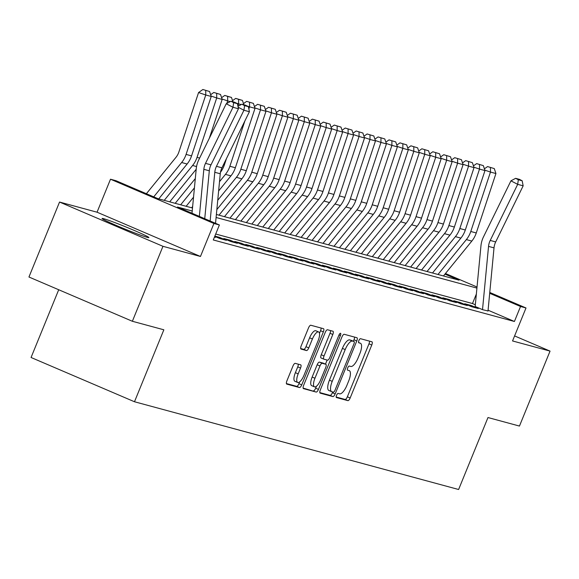<?xml version="1.0" encoding="UTF-8"?>
<svg xmlns="http://www.w3.org/2000/svg" width="579" height="579" viewBox="0 0 579 579"><rect width="100%" height="100%" fill="white"/><g stroke="black" fill="none" stroke-linecap="round" stroke-linejoin="round"><path stroke-width="0.87" d="M336.551 395.291A2.229 0.774 113.2 0 0 336.421 397.541A2.229 0.774 113.2 0 0 336.457 397.549L347.878 400.646A3.185 1.107 113.2 0 0 350.157 397.99L371.776 345.019A3.185 1.107 113.2 0 0 371.95 341.798A3.185 1.107 113.2 0 0 371.899 341.784L360.478 338.693A2.229 0.774 113.2 0 0 358.886 340.546A2.229 0.774 113.2 0 0 358.763 342.797A2.229 0.774 113.2 0 0 358.799 342.811L360.276 343.209A10.183 3.532 113.2 0 1 360.442 343.267A10.183 3.532 113.2 0 1 359.87 353.559L358.068 357.974A10.183 3.532 113.2 0 1 350.787 366.464L349.311 366.058A2.229 0.774 113.2 0 0 347.718 367.918A2.229 0.774 113.2 0 0 347.595 370.169A2.229 0.774 113.2 0 0 347.632 370.184L349.108 370.582A10.183 3.532 113.2 0 1 349.267 370.64A10.183 3.532 113.2 0 1 348.703 380.931L346.901 385.346A10.183 3.532 113.2 0 1 339.62 393.829L338.143 393.43A2.229 0.774 113.2 0 0 336.551 395.291M147.283 237.368A25.288 1.158 22.2 0 0 148.897 237.593A25.288 1.158 22.2 0 0 130.043 228.669A25.288 1.158 22.2 0 0 103.684 218.703A25.288 1.158 22.2 0 0 102.07 218.478A25.288 1.158 22.2 0 0 120.924 227.409A25.288 1.158 22.2 0 0 147.283 237.368M295.239 363.351A3.185 1.107 113.2 0 0 292.967 366.008L286.902 380.866A3.185 1.107 113.2 0 0 286.721 384.08A3.185 1.107 113.2 0 0 286.771 384.101L299.459 387.532A3.185 1.107 113.2 0 0 301.731 384.883L323.35 331.905A3.185 1.107 113.2 0 0 323.531 328.691A3.185 1.107 113.2 0 0 323.48 328.677L310.793 325.239A3.185 1.107 113.2 0 0 308.52 327.895L301.196 345.844A3.185 1.107 113.2 0 0 301.015 349.065A3.185 1.107 113.2 0 0 301.066 349.079L306.494 350.548A3.185 1.107 113.2 0 0 308.773 347.899L312.407 338.99A8.511 2.953 113.2 0 1 318.631 331.948A8.511 2.953 113.2 0 1 318.153 340.553L303.924 375.424A8.511 2.953 113.2 0 1 297.7 382.473A8.511 2.953 113.2 0 1 298.171 373.868L300.544 368.056A3.185 1.107 113.2 0 0 300.718 364.842A3.185 1.107 113.2 0 0 300.667 364.821L295.239 363.351M132.367 321.273L28.95 277.008L59.543 202.049L162.96 246.314L132.367 321.273L163.85 329.798L134.487 401.754L458.611 489.501L487.981 417.539L519.457 426.064L550.05 351.106L512.545 340.951L526.007 307.97L520.528 306.494L514.413 321.483L213.282 239.959L219.398 224.97L213.926 223.487L110.502 179.222L115.981 180.706L157.908 198.648L192.503 208.013M162.96 246.314L200.464 256.468L213.926 223.487M320.332 389.913A3.185 1.107 113.2 0 0 320.151 393.134A3.185 1.107 113.2 0 0 320.201 393.148L332.889 396.586A3.185 1.107 113.2 0 0 335.161 393.93L356.78 340.959A3.185 1.107 113.2 0 0 356.961 337.738A3.185 1.107 113.2 0 0 356.903 337.723L344.223 334.293A3.185 1.107 113.2 0 0 341.95 336.942L320.332 389.913M316.17 392.063L303.49 388.625A3.185 1.107 113.2 0 1 303.439 388.61A3.185 1.107 113.2 0 1 303.613 385.39L325.232 332.418A3.185 1.107 113.2 0 1 327.511 329.762L332.939 331.231A3.185 1.107 113.2 0 1 332.99 331.253A3.185 1.107 113.2 0 1 332.809 334.467L324.045 355.955A3.185 1.107 113.2 0 0 323.864 359.168A3.185 1.107 113.2 0 0 323.914 359.19L327.519 360.16A3.185 1.107 113.2 0 0 329.791 357.511L338.925 335.14A2.229 0.774 113.2 0 1 340.553 333.301A2.229 0.774 113.2 0 1 340.423 335.552L318.45 389.406A3.185 1.107 113.2 0 1 316.17 392.063L303.114 388.082M550.05 351.106L514.593 335.929M475.663 306.704L482.647 309.693L488.003 310.952M471.697 306.732L478.268 308.513L471.284 305.517L464.713 303.743L471.697 306.732M460.746 303.765L467.318 305.546L460.334 302.556L453.762 300.776L460.746 303.765M449.796 300.805L456.368 302.578L449.384 299.589L442.812 297.809L449.796 300.805M438.846 297.838L445.417 299.618L438.433 296.629L431.862 294.849L438.846 297.838M427.895 294.877L434.467 296.651L427.483 293.662L420.911 291.881L427.895 294.877M416.945 291.91L423.517 293.691L416.533 290.694L409.961 288.921L416.945 291.91M405.995 288.943L412.566 290.723L405.582 287.734L399.011 285.954L405.995 288.943M395.044 285.983L401.616 287.756L394.632 284.767L388.06 282.986L395.044 285.983M384.094 283.015L390.666 284.796L383.682 281.807L377.11 280.026L384.094 283.015M373.144 280.055L379.715 281.828L372.731 278.839L366.16 277.059L373.144 280.055M362.193 277.088L368.765 278.868L361.781 275.872L355.209 274.099L362.193 277.088M351.243 274.12L357.815 275.901L350.831 272.912L344.259 271.131L351.243 274.12M340.293 271.16L346.864 272.941L339.88 269.944L333.309 268.171L340.293 271.16M329.342 268.193L335.914 269.973L328.93 266.984L322.358 265.204L329.342 268.193M318.392 265.233L324.964 267.006L317.98 264.017L311.408 262.236L318.392 265.233M307.449 262.265L314.013 264.046L307.029 261.049L300.458 259.276L307.449 262.265M296.499 259.298L303.063 261.078L296.079 258.089L289.507 256.309L296.499 259.298M285.548 256.338L292.113 258.118L285.129 255.122L278.557 253.349L285.548 256.338M274.598 253.37L281.162 255.151L274.178 252.162L267.607 250.381L274.598 253.37M263.648 250.41L270.212 252.183L263.228 249.194L256.656 247.414L263.648 250.41M252.697 247.443L259.262 249.223L252.278 246.234L245.706 244.454L252.697 247.443M241.747 244.476L248.311 246.256L241.327 243.267L234.756 241.486L241.747 244.476M230.797 241.515L237.361 243.296L230.377 240.299L223.805 238.526L230.797 241.515M214.744 236.37L219.846 238.548L226.411 240.328L219.427 237.339L214.852 236.102M214.454 237.093L215.46 237.361L214.505 236.956M514.413 321.483L488.075 310.206M475.337 304.757L472.486 303.534L215.706 234.025M58.711 289.746L31.063 357.489L134.487 401.754M200.464 256.468L97.048 212.203L59.543 202.049M97.048 212.203L110.502 179.222M192.221 211.017L177.471 207.021L219.398 224.97M476.922 288.089L216.097 217.48M520.528 306.494L489.689 293.292M445.461 273.498L477.031 287.01M489.769 292.46L526.007 307.97M216.38 214.476L459.038 280.171L444.94 274.135M472.486 303.534L476.358 294.045M471.284 305.517L470.922 306.4M460.334 302.556L459.972 303.432M449.384 299.589L449.022 300.472M438.433 296.629L438.071 297.505M427.483 293.662L427.121 294.545M416.533 290.694L416.171 291.577M405.582 287.734L405.22 288.61M394.632 284.767L394.27 285.65M383.682 281.807L383.32 282.682M372.731 278.839L372.369 279.722M361.781 275.872L361.419 276.755M350.831 272.912L350.469 273.787M339.88 269.944L339.518 270.827M328.93 266.984L328.568 267.86M317.98 264.017L317.618 264.9M307.029 261.049L306.667 261.932M296.079 258.089L295.717 258.965M285.129 255.122L284.767 256.005M274.178 252.162L273.816 253.037M263.228 249.194L262.866 250.077M252.278 246.234L251.916 247.11M241.327 243.267L240.965 244.15M230.377 240.299L230.015 241.182M219.427 237.339L219.065 238.215M336.175 397.035L345.084 399.445A3.185 1.107 113.2 0 0 347.364 396.796L368.982 343.817A3.185 1.107 113.2 0 0 369.482 341.125M353.385 341.241L353.986 339.764A3.185 1.107 113.2 0 0 354.486 337.072M319.825 392.605L330.088 395.385A3.185 1.107 113.2 0 0 332.368 392.736L332.686 391.954M333.388 392.142A2.229 0.774 113.2 0 0 334.98 390.289L353.957 343.788A2.229 0.774 113.2 0 0 354.08 341.538A2.229 0.774 113.2 0 0 354.044 341.523L352.481 341.103A10.183 3.532 113.2 0 0 345.2 349.586L332.23 381.373A10.183 3.532 113.2 0 0 331.666 391.665A10.183 3.532 113.2 0 0 331.825 391.722L333.388 392.142M351.315 340.358A2.229 0.774 113.2 0 0 351.287 340.336A2.229 0.774 113.2 0 0 351.25 340.329L354.044 341.523M331.506 391.585L329.031 390.528A10.183 3.532 113.2 0 1 328.865 390.47A10.183 3.532 113.2 0 1 329.437 380.179L342.406 348.392A10.183 3.532 113.2 0 1 349.687 339.902L351.25 340.329M323.82 359.146L321.121 357.988A3.185 1.107 113.2 0 1 321.07 357.974A3.185 1.107 113.2 0 1 321.251 354.753L330.016 333.272A3.185 1.107 113.2 0 0 330.522 330.58M327.142 360.058L325.485 364.126M316.452 386.251L315.649 388.212L318.45 389.406M314.947 378.246A8.511 2.953 113.2 0 0 314.469 386.852A8.511 2.953 113.2 0 0 320.694 379.802L325.709 367.513A3.185 1.107 113.2 0 0 325.89 364.3A3.185 1.107 113.2 0 0 325.839 364.285L322.235 363.308A3.185 1.107 113.2 0 0 319.963 365.957L314.947 378.246L312.153 377.052A8.511 2.953 113.2 0 0 311.676 385.65L314.469 386.852M323.14 363.127A3.185 1.107 113.2 0 0 323.089 363.105A3.185 1.107 113.2 0 0 323.039 363.084L325.839 364.285M312.153 377.052L317.162 364.763A3.185 1.107 113.2 0 1 319.442 362.114L323.039 363.084M313.377 390.861A3.185 1.107 113.2 0 0 315.649 388.212M297.7 382.473L294.899 381.279A8.511 2.953 113.2 0 1 295.377 372.673L297.751 366.862A3.185 1.107 113.2 0 0 298.25 364.169M318.631 331.948L315.83 330.754A8.511 2.953 113.2 0 0 309.606 337.796L312.407 338.99M300.689 348.536L303.7 349.354A3.185 1.107 113.2 0 0 305.973 346.698L309.606 337.796M319.492 333.316L320.556 330.71A3.185 1.107 113.2 0 0 321.063 328.018M286.395 383.559L296.665 386.338A3.185 1.107 113.2 0 0 298.938 383.689L299.676 381.872M494.285 168.59L487.576 166.571L494.285 168.59L495.935 173.541L476.264 232.968A24.311 22.776 105.1 0 1 471.827 241.074L443.463 275.951M495.935 173.541L490.464 172.064L470.785 231.484A24.311 22.776 105.1 0 1 466.356 239.597L437.992 274.475M490.449 167.548L490.464 172.064L484.847 170.154M484.399 168.822L487.576 166.571M482.517 309.635L488.538 246.393A16.212 15.184 105.1 0 1 490.225 240.437L517.684 184.346L510.939 180.829L483.472 236.912A24.311 22.776 -74.9 0 0 480.954 245.843L475.106 307.159M487.988 311.14L494.017 247.87A16.212 15.184 105.1 0 1 495.696 241.921L523.163 185.83L517.684 184.346L518.328 179.736L522.164 180.778L519.464 179.367L515.628 178.332L518.328 179.736M515.628 178.332L510.939 180.829M523.163 185.83L522.164 180.778M483.335 165.623L476.626 163.611L483.335 165.623L484.985 170.581L465.313 230.001A24.311 22.776 105.1 0 1 460.877 238.114L432.513 272.991M484.985 170.581L479.513 169.097L459.835 228.517A24.311 22.776 105.1 0 1 455.405 236.63L427.041 271.508M479.499 164.588L479.513 169.097L473.897 167.186M473.448 165.855L476.626 163.611M472.384 162.663L465.675 160.644L472.384 162.663L474.035 167.613L454.363 227.033A24.311 22.776 105.1 0 1 449.926 235.146L421.563 270.024M474.035 167.613L468.563 166.13L448.884 225.557A24.311 22.776 105.1 0 1 444.455 233.663L416.091 268.54M468.549 161.621L468.563 166.13L462.947 164.226M462.498 162.894L465.675 160.644M461.434 159.695L454.725 157.683L461.434 159.695L463.084 164.653L443.413 224.073A24.311 22.776 105.1 0 1 438.976 232.186L410.612 267.064M463.084 164.653L457.613 163.169L437.934 222.589A24.311 22.776 105.1 0 1 433.505 230.703L405.141 265.58M457.598 158.66L457.613 163.169L451.996 161.259M451.548 159.927L454.725 157.683M450.484 156.728L443.775 154.716L450.484 156.728L452.134 161.686L432.462 221.106A24.311 22.776 105.1 0 1 428.026 229.219L399.662 264.096M452.134 161.686L446.662 160.202L426.984 219.622A24.311 22.776 105.1 0 1 422.554 227.735L394.19 262.613M446.648 155.693L446.662 160.202L441.046 158.299M440.597 156.96L443.775 154.716M439.533 153.768L432.824 151.749L439.533 153.768L441.184 158.718L421.512 218.145A24.311 22.776 105.1 0 1 417.075 226.251L388.712 261.136M441.184 158.718L435.712 157.242L416.033 216.662A24.311 22.776 105.1 0 1 411.604 224.775L383.24 259.653M435.697 152.726L435.712 157.242L430.096 155.331M429.647 154L432.824 151.749M428.583 150.801L421.874 148.789L428.583 150.801L430.233 155.758L410.562 215.178A24.311 22.776 105.1 0 1 406.125 223.291L377.761 258.169M430.233 155.758L424.762 154.275L405.083 213.694A24.311 22.776 105.1 0 1 400.654 221.808L372.29 256.685M424.747 149.766L424.762 154.275L419.145 152.364M418.697 151.032L421.874 148.789M417.633 147.84L410.924 145.821L417.633 147.84L419.283 152.791L399.611 212.211A24.311 22.776 105.1 0 1 395.175 220.324L366.811 255.201M419.283 152.791L413.811 151.307L394.133 210.734A24.311 22.776 105.1 0 1 389.703 218.84L361.339 253.725M413.797 146.798L413.811 151.307L408.195 149.404M407.746 148.072L410.924 145.821M406.682 144.873L399.973 142.861L406.682 144.873L408.333 149.831L388.661 209.251A24.311 22.776 105.1 0 1 384.224 217.364L355.861 252.241M408.333 149.831L402.861 148.347L383.182 207.767A24.311 22.776 105.1 0 1 378.753 215.88L350.389 250.758M402.846 143.838L402.861 148.347L397.245 146.436M396.796 145.105L399.973 142.861M395.732 141.906L389.023 139.894L395.732 141.906L397.382 146.863L377.711 206.283A24.311 22.776 105.1 0 1 373.274 214.396L344.91 249.274M397.382 146.863L391.911 145.38L372.232 204.8A24.311 22.776 105.1 0 1 367.803 212.913L339.439 247.79M391.896 140.871L391.911 145.38L386.294 143.476M385.846 142.144L389.023 139.894M384.782 138.946L378.073 136.933L384.782 138.946L386.432 143.896L366.76 203.323A24.311 22.776 105.1 0 1 362.324 211.429L333.96 246.314M386.432 143.896L380.96 142.42L361.282 201.839A24.311 22.776 105.1 0 1 356.852 209.953L328.488 244.83M380.946 137.911L380.96 142.42L375.344 140.509M374.895 139.177L378.073 136.933M373.831 135.978L367.122 133.966L373.831 135.978L375.481 140.936L355.81 200.356A24.311 22.776 105.1 0 1 351.373 208.469L323.01 243.346M375.481 140.936L370.01 139.452L350.331 198.872A24.311 22.776 105.1 0 1 345.902 206.985L317.538 241.863M369.995 134.943L370.01 139.452L364.394 137.541M363.945 136.21L367.122 133.966M362.881 133.018L356.172 130.999L362.881 133.018L364.531 137.968L344.86 197.388A24.311 22.776 105.1 0 1 340.423 205.502L312.059 240.379M364.531 137.968L359.06 136.485L339.381 195.912A24.311 22.776 105.1 0 1 334.952 204.018L306.588 238.903M359.045 131.976L359.06 136.485L353.443 134.581M352.995 133.25L356.172 130.999M351.931 130.051L345.222 128.039L351.931 130.051L353.581 135.008L333.909 194.428A24.311 22.776 105.1 0 1 329.473 202.541L301.109 237.419M353.581 135.008L348.109 133.525L328.431 192.945A24.311 22.776 105.1 0 1 324.001 201.058L295.637 235.935M348.095 129.016L348.109 133.525L342.493 131.614M342.044 130.282L345.222 128.039M340.98 127.09L334.271 125.071L340.98 127.09L342.63 132.041L322.959 191.461A24.311 22.776 105.1 0 1 318.522 199.574L290.159 234.452M342.63 132.041L337.159 130.557L317.48 189.977A24.311 22.776 105.1 0 1 313.051 198.09L284.687 232.968M337.144 126.048L337.159 130.557L331.543 128.654M331.094 127.322L334.271 125.071M330.03 124.123L323.321 122.111L330.03 124.123L331.68 129.081L312.009 188.501A24.311 22.776 105.1 0 1 307.572 196.607L279.208 231.491M331.68 129.081L326.209 127.597L306.53 187.017A24.311 22.776 105.1 0 1 302.1 195.13L273.737 230.008M326.194 123.088L326.209 127.597L320.592 125.686M320.144 124.355L323.321 122.111M319.08 121.156L312.37 119.144L319.08 121.156L320.73 126.113L301.058 185.533A24.311 22.776 105.1 0 1 296.622 193.647L268.258 228.524M320.73 126.113L315.258 124.63L295.579 184.05A24.311 22.776 105.1 0 1 291.15 192.163L262.786 227.04M315.244 120.121L315.258 124.63L309.642 122.719M309.193 121.387L312.37 119.144M308.129 118.196L301.42 116.176L308.129 118.196L309.779 123.146L290.108 182.566A24.311 22.776 105.1 0 1 285.671 190.679L257.308 225.557M309.779 123.146L304.308 121.67L284.629 181.089A24.311 22.776 105.1 0 1 280.2 189.203L251.836 224.08M304.293 117.153L304.308 121.67L298.692 119.759M298.243 118.427L301.42 116.176M297.179 115.228L290.47 113.216L297.179 115.228L298.829 120.186L279.158 179.606A24.311 22.776 105.1 0 1 274.721 187.719L246.357 222.597M298.829 120.186L293.358 118.702L273.679 178.122A24.311 22.776 105.1 0 1 269.249 186.235L240.886 221.113M293.343 114.193L293.358 118.702L287.741 116.792M287.293 115.46L290.47 113.216M286.229 112.268L279.519 110.249L286.229 112.268L287.879 117.219L268.207 176.638A24.311 22.776 105.1 0 1 263.771 184.752L235.407 219.629M287.879 117.219L282.407 115.735L262.728 175.155A24.311 22.776 105.1 0 1 258.299 183.268L229.935 218.145M282.393 111.226L282.407 115.735L276.791 113.831M276.342 112.5L279.519 110.249M275.278 109.301L268.569 107.289L275.278 109.301L276.928 114.258L257.257 173.678A24.311 22.776 105.1 0 1 252.82 181.792L224.457 216.669M276.928 114.258L271.457 112.775L251.778 172.195A24.311 22.776 105.1 0 1 247.349 180.308L218.985 215.185M271.442 108.266L271.457 112.775L265.841 110.864M265.392 109.532L268.569 107.289M264.328 106.333L257.619 104.321L264.328 106.333L265.978 111.291L246.307 170.711A24.311 22.776 105.1 0 1 241.87 178.824L216.843 209.598M265.978 111.291L260.507 109.807L240.828 169.227A24.311 22.776 105.1 0 1 236.398 177.34L217.733 200.291M260.492 105.298L260.507 109.807L254.89 107.904M254.442 106.565L257.619 104.321M253.378 103.373L246.668 101.354L253.378 103.373L255.028 108.324L235.356 167.744A24.311 22.776 105.1 0 1 230.92 175.857L218.616 190.99M244.881 120.953L229.877 166.267A24.311 22.776 105.1 0 1 225.448 174.38L219.506 181.683M255.028 108.324L249.556 106.847L248.861 108.953M249.542 102.331L249.556 106.847L247.247 106.058M243.491 103.605L246.668 101.354M226.461 158.581L224.406 164.783A24.311 22.776 105.1 0 1 220.469 172.26M192.648 206.493L191.606 207.774M193.538 197.186L186.134 206.29M241.197 104.582L238.606 103.88L237.911 105.986M238.591 99.371L242.427 100.406L235.718 98.394L238.591 99.371L238.606 103.88L236.297 103.098M242.427 100.406L243.882 104.763M232.541 100.637L235.718 98.394M194.421 187.878L180.655 204.807M195.311 178.578L175.184 203.323M230.247 101.615L227.656 100.912L226.823 103.438M227.641 96.403L231.477 97.446L224.768 95.426L227.641 96.403L227.656 100.912L222.039 99.009M231.477 97.446L232.932 101.795M221.591 97.677L224.768 95.426M220.527 94.478L213.817 92.466L220.527 94.478L222.177 99.436L209.308 138.316M196.201 169.271L169.705 201.847M222.177 99.436L216.705 97.952L197.034 157.372A24.311 22.776 105.1 0 1 192.597 165.485L164.233 200.363M216.691 93.443L216.705 97.952L211.089 96.042M210.64 94.71L213.817 92.466M210.141 221.004L214.787 172.281A16.212 15.184 105.1 0 1 216.466 166.325L243.933 110.242L238.15 107.224M215.54 223.32L220.259 173.765A16.212 15.184 105.1 0 1 221.945 167.809L249.404 111.718L243.933 110.242L244.577 105.631L248.405 106.666L245.706 105.255L241.877 104.22L244.577 105.631M241.877 104.22L237.969 106.297M249.404 111.718L248.405 106.666M209.576 91.511L202.867 89.499L209.576 91.511L211.226 96.469L191.555 155.889A24.311 22.776 105.1 0 1 187.118 164.002L158.755 198.879M211.226 96.469L205.755 94.985L186.083 154.405A24.311 22.776 105.1 0 1 181.647 162.518L153.725 196.86M205.74 90.476L205.755 94.985L198.568 92.546L202.867 89.499M146.378 193.719L175.936 157.372A16.212 15.184 -74.9 0 0 178.889 151.966L198.568 92.546M199.35 216.387L203.837 169.314A16.212 15.184 105.1 0 1 205.516 163.365L232.982 107.274L226.23 103.75L198.771 159.84A24.311 22.776 -74.9 0 0 196.245 168.771L192.004 213.246M204.742 218.696L209.308 170.798A16.212 15.184 105.1 0 1 210.995 164.841L238.454 108.758L232.982 107.274L233.627 102.664L237.455 103.699L234.756 102.295L230.927 101.253L233.627 102.664M230.927 101.253L226.23 103.75M238.454 108.758L237.455 103.699M358.546 342.471L360.276 343.209M368.982 343.817L371.776 345.019M347.364 396.796L350.157 397.99M345.084 399.445L347.878 400.646M353.986 339.764L356.78 340.959M332.368 392.736L335.161 393.93M330.088 395.385L332.889 396.586M349.687 339.902L352.481 341.103M342.406 348.392L345.2 349.586M329.437 380.179L332.23 381.373M330.016 333.272L332.809 334.467M321.251 354.753L324.045 355.955M339.005 334.944L340.423 335.552M319.442 362.114L322.235 363.308M317.162 364.763L319.963 365.957M297.751 366.862L300.544 368.056M295.377 372.673L298.171 373.868M305.973 346.698L308.773 347.899M303.7 349.354L306.494 350.548M320.556 330.71L323.35 331.905M298.938 383.689L301.731 384.883M296.665 386.338L299.459 387.532M476.264 232.968L470.785 231.484M471.827 241.074L466.356 239.597M488.538 246.393L494.017 247.87M490.225 240.437L495.696 241.921M465.313 230.001L459.835 228.517M460.877 238.114L455.405 236.63M454.363 227.033L448.884 225.557M449.926 235.146L444.455 233.663M443.413 224.073L437.934 222.589M438.976 232.186L433.505 230.703M432.462 221.106L426.984 219.622M428.026 229.219L422.554 227.735M421.512 218.145L416.033 216.662M417.075 226.251L411.604 224.775M410.562 215.178L405.083 213.694M406.125 223.291L400.654 221.808M399.611 212.211L394.133 210.734M395.175 220.324L389.703 218.84M388.661 209.251L383.182 207.767M384.224 217.364L378.753 215.88M377.711 206.283L372.232 204.8M373.274 214.396L367.803 212.913M366.76 203.323L361.282 201.839M362.324 211.429L356.852 209.953M355.81 200.356L350.331 198.872M351.373 208.469L345.902 206.985M344.86 197.388L339.381 195.912M340.423 205.502L334.952 204.018M333.909 194.428L328.431 192.945M329.473 202.541L324.001 201.058M322.959 191.461L317.48 189.977M318.522 199.574L313.051 198.09M312.009 188.501L306.53 187.017M307.572 196.607L302.1 195.13M301.058 185.533L295.579 184.05M296.622 193.647L291.15 192.163M290.108 182.566L284.629 181.089M285.671 190.679L280.2 189.203M279.158 179.606L273.679 178.122M274.721 187.719L269.249 186.235M268.207 176.638L262.728 175.155M263.771 184.752L258.299 183.268M257.257 173.678L251.778 172.195M252.82 181.792L247.349 180.308M246.307 170.711L240.828 169.227M241.87 178.824L236.398 177.34M235.356 167.744L229.877 166.267M230.92 175.857L225.448 174.38M224.406 164.783L223.537 164.545M199.632 158.074L197.034 157.372M196.556 166.557L192.597 165.485M214.787 172.281L220.259 173.765M216.466 166.325L221.945 167.809M191.555 155.889L186.083 154.405M187.118 164.002L181.647 162.518M203.837 169.314L209.308 170.798M205.516 163.365L210.995 164.841M358.539 342.457L360.442 343.267M351.287 340.336L354.08 341.538M328.865 390.47L331.666 391.665M321.07 357.974L323.864 359.168M323.089 363.105L325.89 364.3"/></g></svg>
